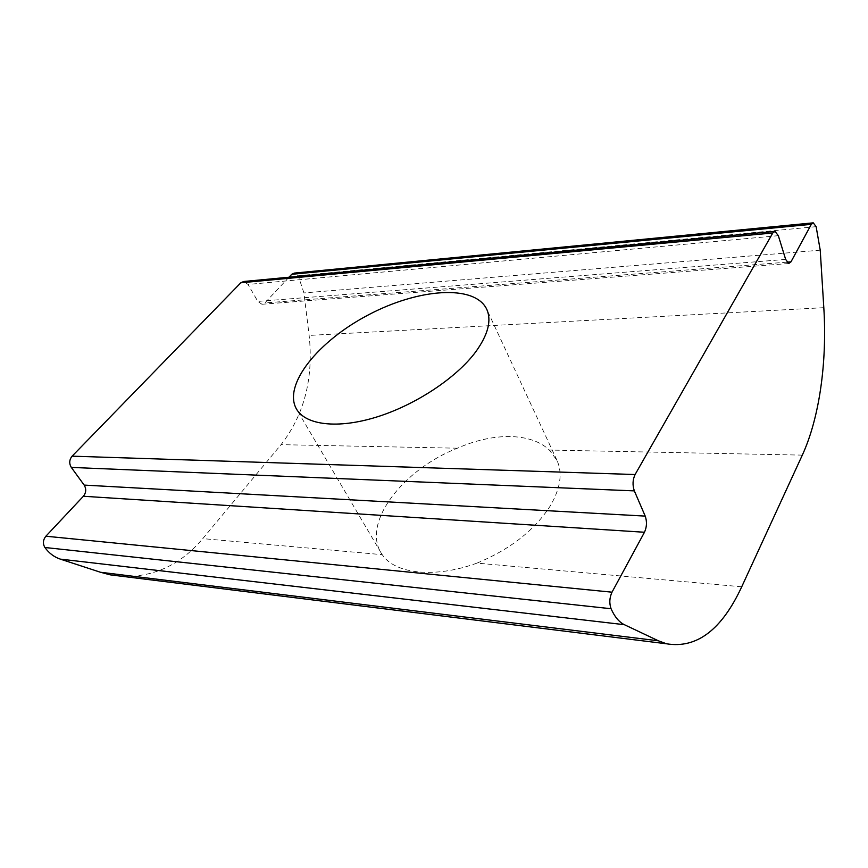 <?xml version="1.0" encoding="UTF-8"?>
<svg xmlns="http://www.w3.org/2000/svg" width="868" height="868" viewBox="0 0 868 868"><rect width="100%" height="100%" fill="white"/><g stroke="black" fill="none" stroke-linecap="round" stroke-linejoin="round"><path stroke-width="0.65" stroke-dasharray="4.34 3.25" d="M741.728 586.779L476.966 563.126C434.673 578.598 394.897 573.9 382.224 554.663L202.786 538.627L281.048 444.666C304.267 414.774 313.63 378.361 309.138 335.417L303.919 292.928L298.245 275.753L294.361 273.094M123.712 576.515C154.905 576.786 181.26 564.157 202.786 538.627M476.966 563.126C509.95 549.477 534.297 530.522 550.03 506.283C560.478 488.575 562.8 473.288 556.996 460.398L549.379 450.047C530.673 432.297 492.916 432.459 457.403 448.203C403.739 469.002 362.054 521.994 381.03 552.786L382.224 554.663M288.99 277.228L264.849 302.943L261.93 304.256L257.818 301.413L248.053 284.454L243.734 281.492M457.403 448.203L281.048 444.666M823.808 307.684L309.138 335.417M802.314 455.125L549.379 450.047M820.227 250.179L303.919 292.928M816.137 226.667L298.245 275.753M786.929 262.169L264.849 302.943M785.659 259.423L257.818 301.413M778.325 235.673L248.053 284.454M788.762 263.514L261.93 304.256M775.037 231.365L774.462 231.42M556.996 460.398L486.72 309.225M381.03 552.786L296.498 409.088"/><path stroke-width="1.3" d="M790.976 261.854L788.762 263.514L785.659 259.423L778.325 235.673L775.037 231.365L772.802 232.971L635.094 474.536C632.642 479.776 632.392 485.223 634.345 490.887L645.206 516.102C647.105 521.581 646.855 526.974 644.468 532.258L612.005 592.182C609.466 597.726 609.162 603.249 611.072 608.739C614.663 616.822 619.09 622.139 624.363 624.689L658.4 640.801L666.526 643.785C696.7 648.797 721.764 629.799 741.728 586.779L802.314 455.125C819.425 417.996 827.237 361.902 823.808 307.684L820.227 250.179L816.137 226.667L813.262 222.848L811.309 224.335L790.976 261.854L786.929 262.169M644.468 532.258L83.382 496.257L45.874 536.218C42.988 539.885 42.651 543.639 44.886 547.491C49.031 553.198 54.174 557.082 60.304 559.122L100.428 572.251L110.16 574.833L123.712 576.515M475.794 351.746C488.109 334.592 491.744 320.422 486.72 309.225C474.644 283.966 417.942 288.599 368.368 314.9C318.578 340.777 282.567 384.817 296.498 409.088C305.688 425.06 337.489 429.183 376.549 417.063C415.555 404.998 456.546 377.797 475.794 351.746M774.462 231.42L243.734 281.492L240.827 282.784L72.109 456.167C69.256 459.736 68.995 463.479 71.306 467.418L84.174 485.093C86.442 488.934 86.182 492.655 83.382 496.257M812.795 222.892L294.361 273.094L291.735 274.31L288.99 277.228M658.4 640.801L100.428 572.251M635.094 474.536L72.109 456.167M772.802 232.971L240.827 282.784M634.345 490.887L71.306 467.418M645.206 516.102L84.174 485.093M612.005 592.182L45.874 536.218M611.072 608.739L44.886 547.491M624.363 624.689L60.304 559.122M811.309 224.335L291.735 274.31M666.526 643.785L110.16 574.833"/></g></svg>
